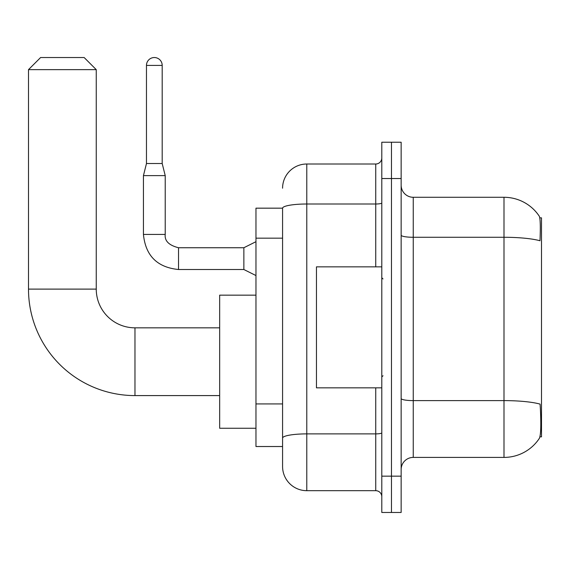 <?xml version="1.0" encoding="UTF-8"?>
<svg xmlns="http://www.w3.org/2000/svg" width="570" height="570" viewBox="0 0 570 570"><rect width="100%" height="100%" fill="white"/><g stroke="black" fill="none" stroke-linecap="round" stroke-linejoin="round"><path stroke-width="0.85" d="M539.933 436.841L541.5 436.841L541.5 217.847L539.783 217.847M282.578 208.171L255.966 208.171L255.966 446.524L282.578 446.524L282.578 466.488L282.578 208.171M413.25 457.411L503.994 457.411A42.344 42.344 0 0 0 539.398 438.294L539.156 438.658L539.398 438.294C540.852 434.889 541.179 425.127 540.396 409.018L540.082 404.116A42.344 7.353 180 0 0 503.994 400.61L503.994 197.284A42.344 42.344 0 0 1 539.156 216.037L539.156 216.037A42.344 42.344 0 0 0 503.994 197.284L413.25 197.284A12.098 12.098 0 0 1 401.152 185.186A12.098 12.098 0 0 0 413.25 197.284L413.25 457.411A12.098 12.098 0 0 0 401.152 469.509M391.469 476.164L391.469 512.466L401.152 512.466L401.152 476.164L391.469 476.164L391.469 512.466L381.793 512.466L381.793 476.164L391.469 476.164L391.469 178.531L391.469 476.164M381.793 476.164L381.793 142.229L391.469 142.229L391.469 178.531L391.469 142.229L401.152 142.229L401.152 476.164M401.152 235.175A12.098 2.102 0 0 0 413.25 237.277L503.994 237.277A42.344 7.353 180 0 1 539.997 240.754C540.574 226.817 540.339 218.652 539.305 216.251A42.344 42.344 0 0 0 503.994 197.284A42.344 42.344 0 0 1 539.305 216.251M282.578 188.207A24.197 24.197 0 0 1 306.781 164.01L306.781 490.684L375.744 490.684L375.744 387.842M306.781 164.01L375.744 164.01A6.049 6.049 0 0 0 381.793 157.961M282.578 453.178L282.578 442.284M381.793 496.734A6.049 6.049 0 0 0 375.744 490.684M306.781 490.684A24.197 24.197 0 0 1 282.578 466.488M381.793 266.853L316.457 266.853L316.457 387.842L381.793 387.842M219.664 395.587L134.969 395.587A106.469 106.469 0 0 1 28.5 289.111L28.5 69.64L40.598 57.534L84.153 57.534L96.252 69.64L28.5 69.64M134.969 395.587L134.969 327.828A38.717 38.717 0 0 1 96.252 289.111L96.252 69.64M255.966 295.16L219.664 295.16L219.664 428.255L255.966 428.255M162.194 163.526L146.469 163.526L146.469 65.4A7.866 7.866 0 0 1 154.328 57.534A7.866 7.866 0 0 1 162.194 65.4L162.194 163.526L165.222 175.624L165.222 234.427C164.488 240.882 168.927 245.314 178.531 247.736L178.531 247.758M255.966 275.559L243.86 269.51L243.86 247.736L255.966 241.687M243.86 269.51L178.531 269.51C157.242 267.408 145.542 255.716 143.44 234.427C145.542 255.716 157.242 267.408 178.531 269.51C157.242 267.408 145.542 255.716 143.44 234.427C145.542 255.716 157.242 267.408 178.531 269.51C157.242 267.408 145.542 255.716 143.44 234.427C145.542 255.716 157.242 267.408 178.531 269.51C157.242 267.408 145.542 255.716 143.44 234.427C145.542 255.716 157.242 267.408 178.531 269.51C157.242 267.408 145.542 255.716 143.44 234.427C145.542 255.716 157.242 267.408 178.531 269.51C157.242 267.408 145.542 255.716 143.44 234.427C145.542 255.716 157.242 267.408 178.531 269.51C157.242 267.408 145.542 255.716 143.44 234.427C145.542 255.716 157.242 267.408 178.531 269.51C157.242 267.408 145.542 255.716 143.44 234.427C145.542 255.716 157.242 267.408 178.531 269.51L178.531 247.736C168.927 245.314 164.488 240.882 165.222 234.427L143.44 234.427L143.44 175.624L165.222 175.624M282.578 238.167L255.966 238.167M282.578 403.923L255.966 403.923M503.994 457.411L503.994 400.61L413.25 400.61A12.098 2.102 0 0 1 401.152 398.508M401.152 178.531L381.793 178.531M381.793 432.837A6.049 1.047 0 0 1 375.744 433.884L306.781 433.884A24.197 4.204 180 0 0 282.578 438.088M282.578 208.207A24.197 4.204 180 0 1 306.781 204.003L375.744 204.003L375.744 164.01M375.744 266.853L375.744 204.003A6.049 1.047 0 0 0 381.793 202.948M28.5 289.111L96.252 289.111M146.469 65.4L162.194 65.4M383.004 278.951L381.793 277.74M383.004 375.744L381.793 376.955M219.664 327.828L134.969 327.828M165.222 234.427C164.488 240.882 168.927 245.314 178.531 247.736C168.927 245.314 164.488 240.882 165.222 234.427C164.488 240.882 168.927 245.314 178.531 247.736C168.927 245.314 164.488 240.882 165.222 234.427C164.488 240.882 168.927 245.314 178.531 247.736C168.927 245.314 164.488 240.882 165.222 234.427C164.488 240.882 168.927 245.314 178.531 247.736C168.927 245.314 164.488 240.882 165.222 234.427C164.488 240.882 168.927 245.314 178.531 247.736C168.927 245.314 164.488 240.882 165.222 234.427C164.488 240.882 168.927 245.314 178.531 247.736C168.927 245.314 164.488 240.882 165.222 234.427C164.488 240.882 168.927 245.314 178.531 247.736C168.927 245.314 164.488 240.882 165.222 234.427C164.488 240.882 168.927 245.314 178.531 247.736L243.86 247.736M143.44 234.427C145.542 255.716 157.242 267.408 178.531 269.51M146.469 163.526L143.44 175.624"/></g></svg>
